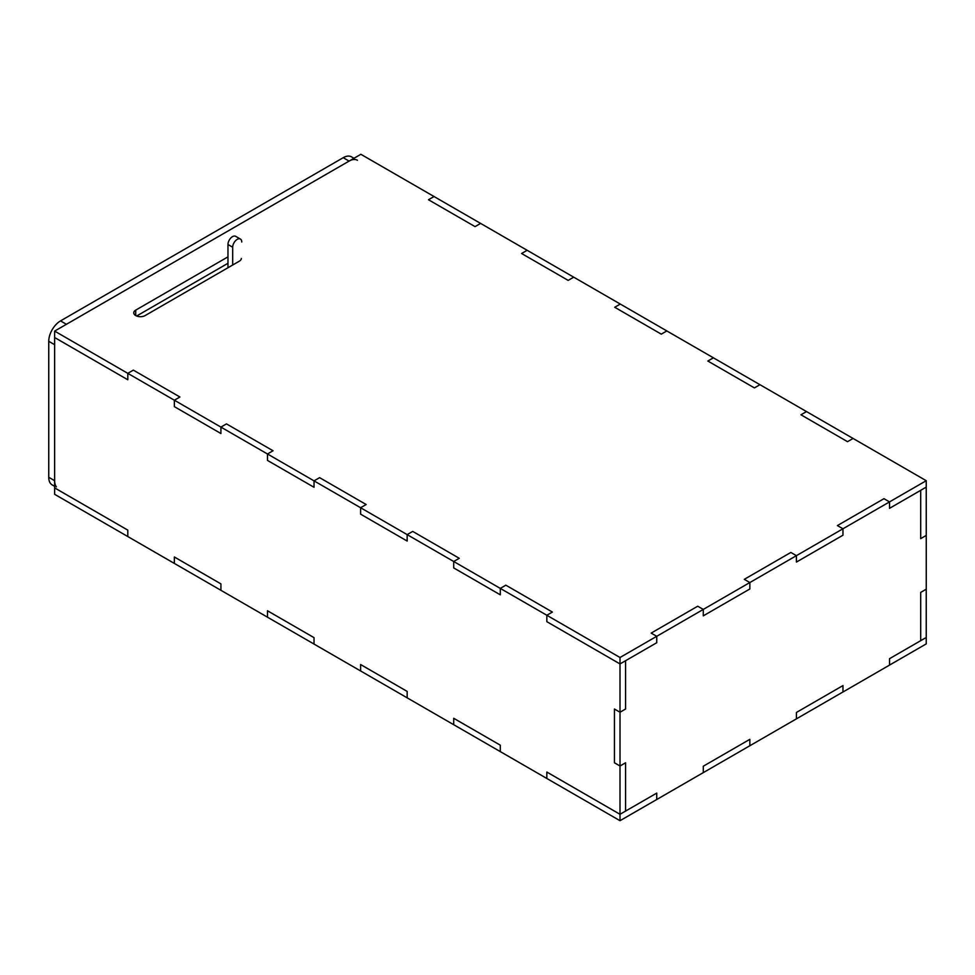 <?xml version="1.0" encoding="UTF-8"?>
<svg xmlns="http://www.w3.org/2000/svg" width="975" height="975" viewBox="0 0 975 975"><rect width="100%" height="100%" fill="white"/><g stroke="black" fill="none" stroke-linecap="round" stroke-linejoin="round"><path stroke-width="1.46" d="M241.727 241.995A6.398 3.693 120 0 0 240.398 239.058L235.694 236.34A6.398 3.693 120 0 0 230.758 238.058A6.398 3.693 120 0 0 227.967 244.493L227.967 267.747M240.398 239.058A6.398 3.693 120 0 0 235.475 240.776A6.398 3.693 120 0 0 232.684 247.223L232.684 265.029M357.423 160.266A16.66 9.616 -60 0 0 349.099 161.094L66.422 324.297L60.523 320.897L343.212 157.694A16.66 9.616 -60 0 1 351.536 156.865L353.974 158.279M54.637 486.33L52.199 484.928A16.66 9.616 -60 0 1 48.75 477.299L48.75 341.299A16.66 9.616 -60 0 1 60.523 320.897M48.75 341.299L54.637 344.699L54.637 480.699L48.75 477.299M56.416 486.854A16.66 9.616 -60 0 1 54.637 480.699M360.604 507.743L314.035 480.87L319.605 477.653L366.161 504.526L360.604 507.743L360.604 514.166L360.604 507.743L407.16 534.617L412.717 531.412L459.274 558.297L453.716 561.503L407.16 534.629L407.16 541.052L360.604 514.166L407.16 541.052L407.16 534.617L412.717 531.412M267.479 453.972L314.035 480.858L314.035 487.281L267.479 460.407L267.479 453.984L220.923 427.099L226.48 423.893L273.037 450.767L267.479 453.972L267.479 460.407L314.035 487.281L314.035 480.858L319.605 477.653M174.367 400.213L220.923 427.099L220.923 433.522L174.367 406.636L174.367 400.225L127.798 373.34L133.356 370.134L179.924 397.008L174.367 400.213L174.367 406.636L220.923 433.522L220.923 427.099L226.48 423.881M267.479 617.187L314.035 644.061L314.035 637.638L267.479 610.764L267.479 617.187L267.479 610.777L314.035 637.65L314.035 644.073L360.604 670.958L360.604 664.536L407.16 691.409L407.16 697.832L453.716 724.717L453.716 718.295L500.285 745.18L500.285 751.591L546.841 778.477L546.841 772.054L620.003 814.296L620.003 765.997L614.445 762.779L614.445 709.02L620.003 712.237L620.003 663.926L546.841 621.684L546.841 615.274L620.003 657.503L656.723 636.309L651.166 633.092L697.722 606.218L703.28 609.424L749.836 582.538L744.278 579.333L790.847 552.447L796.404 555.665L842.961 528.779L837.403 525.574L883.959 498.688L889.517 501.893L926.238 480.699L853.076 438.457L847.519 441.675L800.963 414.789L806.52 411.584L759.964 384.698L754.394 387.904L707.838 361.03L713.395 357.813L666.839 330.939L661.282 334.145L614.713 307.259L620.283 304.054L573.714 277.168L568.157 280.386L521.601 253.5L527.158 250.295L480.602 223.409L475.044 226.614L428.476 199.741L434.033 196.523L360.872 154.294L54.637 331.098L127.798 373.34L127.798 379.763L54.637 337.521L54.637 487.89L127.798 530.132L127.798 536.543L174.367 563.428L174.367 557.005L220.923 583.891L220.923 590.314L267.491 617.187M360.604 670.958L360.604 664.523L407.16 691.397L407.16 697.832L360.604 670.946M453.716 724.717L453.716 718.283L500.285 745.168L500.285 751.591L453.716 724.705M620.003 820.706L546.841 778.477L546.841 772.042L620.003 814.283L625.572 811.09L620.003 814.283L620.003 820.706L656.723 799.512L656.723 793.102L656.736 799.512L749.836 745.753L749.836 739.342L749.848 745.753L842.961 691.982L842.961 685.583M625.572 762.791L625.572 811.09L656.736 793.102M614.445 709.02L614.445 762.779L620.015 765.997L625.572 762.779L625.572 811.09M620.015 712.237L625.572 709.02L620.015 712.237L620.015 765.997M926.238 480.699L926.238 487.122L889.529 508.316L889.517 501.906L842.961 528.779L842.961 535.202L796.417 562.075L796.417 555.665L749.848 582.55L749.836 588.973L703.292 615.847L703.292 609.424L656.736 636.309L656.723 642.732L625.572 660.721L625.572 709.02L625.572 660.721L620.003 663.926L546.841 621.684L546.841 615.262L500.285 588.388L505.842 585.183L552.398 612.056L546.841 615.262M453.716 561.503L500.285 588.388L500.285 594.811L453.716 567.925L453.716 561.503L453.716 567.925L500.285 594.811L500.285 588.388L505.842 585.171M227.967 263.287L136.658 316.01M241.325 258.436A6.667 3.851 180 0 1 239.375 261.154L145.153 315.559A6.667 3.851 180 0 1 137.889 316.4A6.667 3.851 180 0 1 133.77 312.841A6.667 3.851 180 0 1 135.72 310.123L227.967 256.864M480.59 223.409L434.033 196.536L428.488 199.741M54.637 331.098L54.637 337.521L127.798 379.763L127.798 373.34L133.356 370.122M620.003 657.503L620.003 663.926L656.736 642.732L656.736 636.309M697.722 606.218L651.166 633.092M790.847 552.447L744.291 579.333M883.959 498.688L837.403 525.574M853.076 438.457L806.52 411.584L800.963 414.789M759.952 384.698L713.395 357.825L707.85 361.03M666.839 330.939L620.283 304.054L614.725 307.271M573.714 277.18L527.158 250.295L521.601 253.5M889.529 665.096L926.238 643.902L926.238 637.479L920.693 640.697L920.693 592.398L926.25 589.192L926.25 535.421L920.693 538.627L920.693 490.34L889.529 508.328M796.417 718.868L796.417 712.457L842.973 685.571L842.973 691.994L889.529 665.108L889.529 658.686L926.238 637.479L926.238 589.192M920.693 538.639L926.25 535.421L926.238 487.122L920.68 490.327M54.637 494.301L54.637 487.878L127.798 530.12L127.798 536.543L54.637 494.301M174.367 563.416L174.367 556.993L220.923 583.879L220.923 590.302L174.367 563.416M749.848 582.55L749.848 588.973L703.292 615.847M842.973 528.791L842.973 535.202L796.417 562.087M703.292 772.639L703.292 766.216L749.848 739.33M227.967 244.493L232.684 247.223M349.099 161.094L343.212 157.694M135.72 310.123L135.72 315.559"/></g></svg>
